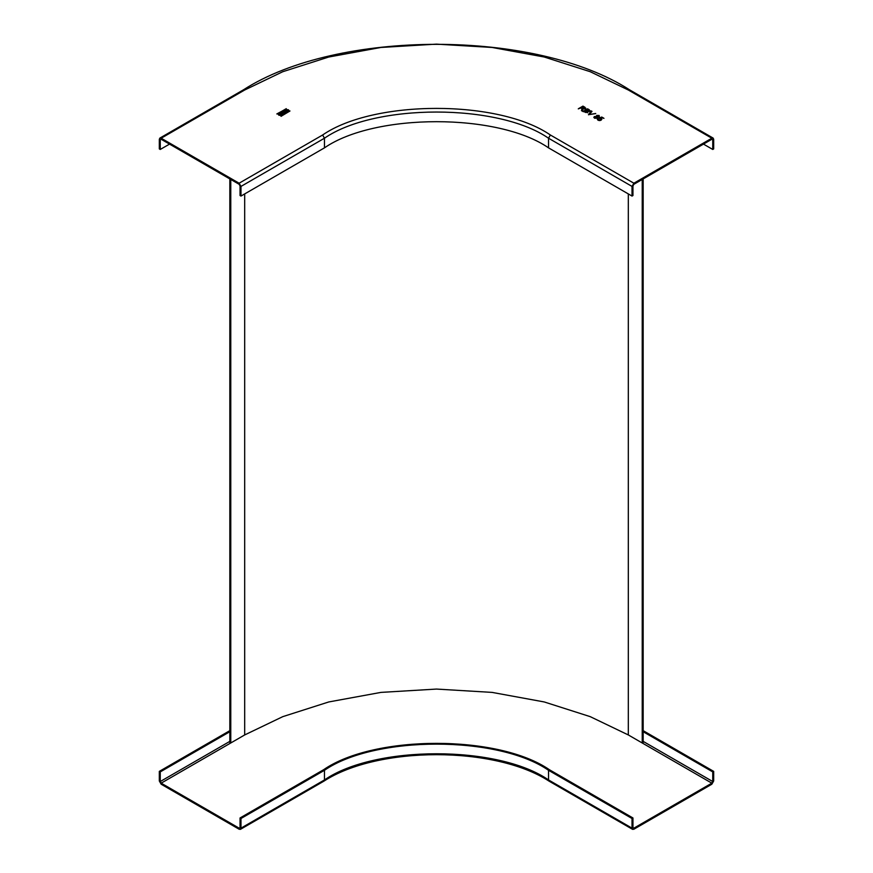 <?xml version="1.0" encoding="UTF-8"?>
<svg xmlns="http://www.w3.org/2000/svg" width="873" height="873" viewBox="0 0 873 873"><rect width="100%" height="100%" fill="white"/><g stroke="black" fill="none" stroke-linecap="round" stroke-linejoin="round"><path stroke-width="1.31" d="M628.32 193.926L628.32 734.946L590.213 716.646L544.25 701.957L492.088 692.398L436.5 689.07L380.912 692.398L328.75 701.957L282.787 716.646L244.68 734.946L230.767 742.978L229.839 742.443L229.839 178.921M230.767 742.978L230.767 179.456M229.839 731.727L160.25 771.907L160.25 781.542L161.178 783.157L239.115 828.15L240.042 827.615L240.042 817.968L323.545 769.757C374.375 734.575 498.625 734.575 549.455 769.757L632.958 817.968L632.958 827.615L633.885 828.15L711.822 783.157L628.32 734.946L642.233 742.978L642.233 179.456M642.233 742.978L643.161 742.443L643.161 178.921M160.25 149.458L159.323 148.923L159.323 139.287L159.868 138.087L161.178 138.218L239.115 183.21L240.97 186.418L240.97 196.065L240.042 195.53L240.042 185.884L239.115 184.279L161.178 139.287L160.25 139.822L160.25 149.458L169.526 144.11M711.822 139.287L633.885 184.279L632.958 185.884L632.958 195.53L632.03 196.065L632.03 186.418L633.885 183.21L711.822 138.218L713.132 138.087L713.678 139.287L713.678 148.923L712.75 149.458L712.75 139.822L711.822 139.287M281.292 112.628L283.714 110.991L286.268 112.464L284.151 113.686L281.597 112.213L281.335 112.792M281.019 116.338L289.989 110.98M276.992 114.025L286.279 108.667L276.992 114.025M276.839 113.927L286.279 108.841M285.275 111.569C284.587 109.965 285.635 109.365 288.396 109.758C289.083 111.351 288.035 111.951 285.275 111.569L284.696 110.751M288.396 109.758L288.974 110.565M282.023 113.435C282.699 115.04 281.652 115.64 278.891 115.247C278.214 113.654 279.262 113.053 282.023 113.435L282.59 114.254M278.891 115.247L278.323 114.439M599.293 117.037L599.162 115.596L596.685 115.52L596.466 116.458L594.404 116.633L596.466 116.349L596.685 115.411L599.162 115.487L599.293 116.927L597.689 117.058L597.361 118.248L594.469 118.204L594.404 116.524L594.469 118.204M596.466 116.458L596.685 115.52M599.162 115.596L599.293 116.927M587.715 112.693L582.935 111.471L587.573 108.798L589.308 109.802L589.635 111.373L587.944 111.548L587.715 112.803M590.126 110.696L589.635 111.373M582.76 109.998L582.236 111.078L581.494 110.642L581.996 108.558L581.025 107.968L578.297 108.798L582.935 106.113L584.943 107.281L585.248 108.896L582.771 108.907L582.76 109.9M581.494 110.751L581.996 108.558M585.816 108.165L585.248 108.896M588.489 114.679L591.261 110.926L591.97 111.34L589.417 114.559L595.713 113.49L588.489 114.679M601.857 119.328L601.311 118.51L601.17 120.168L599.729 120.594L597.994 120.234L597.863 118.652L598.529 119.928L600.548 119.841L600.613 118.728L598.867 118.139L601.726 117.037L603.93 118.302L601.617 117.659L600.177 118.215L601.868 119.274M597.994 120.234L597.863 118.652L597.35 119.459M598.518 118.957L598.529 120.038L597.863 118.761M598.518 119.066L598.529 120.038L600.548 119.95L600.613 118.728M285.318 112.53L283.31 112.966L285.318 112.53L283.932 113.643L283.31 112.966M282.175 112.366L284.292 111.94L282.175 112.366L282.874 113.086L284.292 111.94M283.31 113.283L283.932 113.643L283.31 113.283M282.175 112.682L282.874 113.086L282.175 112.682M286.268 112.781L283.714 111.308L281.597 112.541M285.787 110.063L287.883 111.264L285.787 110.063L285.384 110.816M285.787 110.38L287.883 111.58L288.308 110.98M288.952 110.729L288.396 110.074L284.718 110.915M279.415 113.741L281.499 114.941L279.415 113.741L279.011 114.505M279.415 114.057L281.499 115.269L281.935 114.669M282.568 114.407L282.023 113.763L278.345 114.603M601.311 118.619L600.177 118.215M603.93 118.412L601.726 117.146L598.867 118.237M595.015 116.862L595.004 118.008L595.015 116.96L595.004 118.008L596.783 118.008L596.772 116.851L595.015 116.862L595.004 117.899L596.783 117.899L596.772 116.851M597.285 115.76L597.328 116.666L597.285 115.858L597.328 116.666L598.682 116.6L598.627 115.803L597.285 115.76L597.328 116.556L598.682 116.6L598.627 115.803M596.783 118.008L596.772 116.96L596.783 118.008M598.682 116.698L598.627 115.902L598.682 116.698M594.404 116.633L593.804 117.397M595.713 113.599L589.417 114.559M591.97 111.438L591.261 111.035L588.489 114.789M586.743 111.209L585.728 110.609L584.124 111.537L587.06 112.311L586.743 111.209L587.06 112.421L586.743 111.308L587.06 112.421L585.641 112.388M588.577 109.987L587.693 109.485L586.263 110.304L588.926 111.035L588.577 109.987L588.926 111.144L588.577 110.096L588.926 111.144L587.835 111.144M584.124 111.537L585.641 112.497M586.263 110.304L587.835 111.253M589.635 111.482L589.308 109.9L587.573 108.896L582.935 111.58M584.43 107.597L583.055 106.801L581.56 107.663L584.583 108.525L584.43 107.597L584.583 108.634L584.43 107.706L584.583 108.634L582.804 108.383M581.56 107.663L582.804 108.481M585.248 109.005L584.943 107.39L582.935 106.222L578.297 108.896M240.97 196.065L324.472 147.853C374.888 112.966 498.112 112.966 548.528 147.853L632.03 196.065M161.178 139.287L160.25 139.822L161.178 139.287M703.474 144.11L712.75 149.458M643.161 730.657L713.678 771.372L713.678 781.008L711.822 784.227L633.885 829.219L632.576 829.35L632.03 828.15L632.03 818.503L548.528 770.302C498.112 735.404 374.888 735.404 324.472 770.302L240.97 818.503L240.97 828.15L240.424 829.35L239.115 829.219L161.178 784.227L159.323 781.008L159.323 771.372L229.839 730.657M239.115 828.15L240.042 827.615L239.115 828.15M632.958 827.615L633.885 828.15L632.958 827.615M632.958 817.968L632.03 818.503M240.042 817.968L240.97 818.503M711.822 783.157L712.75 781.542L712.75 771.907L643.161 731.727M160.25 771.907L159.323 771.372M712.75 771.907L713.678 771.372M628.32 734.946L590.213 716.646L544.25 701.957L492.088 692.398L436.5 689.07L380.912 692.398L328.75 701.957L282.787 716.646L244.68 734.946L244.68 193.926M239.115 183.21L322.617 134.999C373.873 99.533 499.127 99.533 550.383 134.999L633.885 183.21M711.822 138.218L628.32 90.006L590.213 71.706L544.25 57.018L492.088 47.458L436.5 44.13L380.912 47.458L328.75 57.018L282.787 71.706L244.68 90.006L161.178 138.218M550.383 134.999L548.528 138.218L632.03 186.418M322.617 134.999L324.472 138.218C374.888 103.32 498.112 103.32 548.528 138.218L548.528 147.853M240.97 186.418L324.472 138.218L324.472 147.853M244.68 90.006L243.371 89.875C337.393 29.169 535.607 29.169 629.629 89.875L713.132 138.087M628.32 90.006L629.629 89.875M244.68 734.946L161.178 783.157M240.424 829.35L323.927 781.139L324.472 779.938L240.97 828.15M323.927 781.139C378.195 745.869 494.805 745.869 549.073 781.139L548.528 779.938C498.112 745.051 374.888 745.051 324.472 779.938L324.472 770.302M632.03 828.15L548.528 779.938L548.528 770.302M712.75 781.542L643.161 741.373M229.839 741.373L160.25 781.542M159.868 138.087L243.371 89.875M549.073 781.139L632.576 829.35"/></g></svg>
